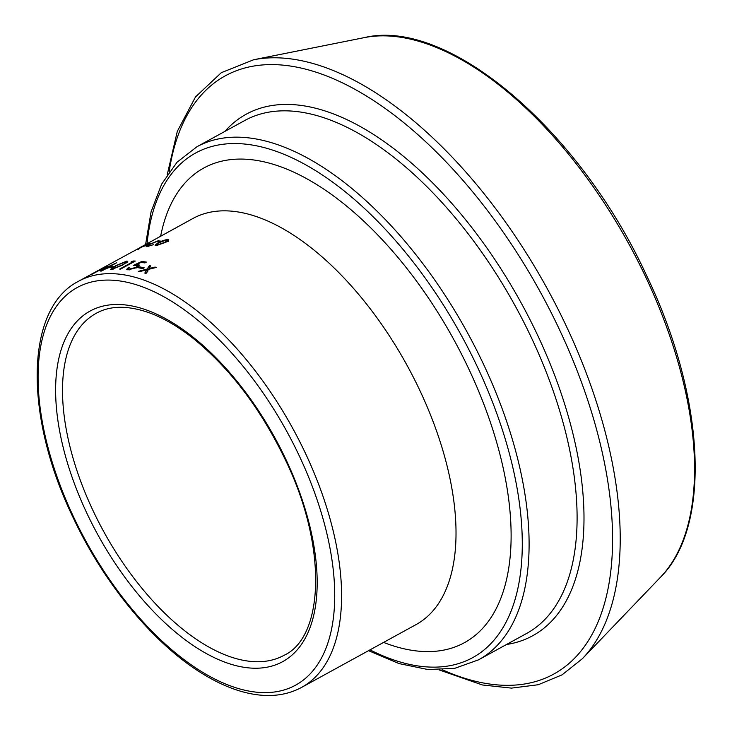 <?xml version="1.0" encoding="UTF-8"?>
<svg xmlns="http://www.w3.org/2000/svg" width="732" height="732" viewBox="0 0 732 732"><rect width="100%" height="100%" fill="white"/><g stroke="black" fill="none" stroke-linecap="round" stroke-linejoin="round"><path stroke-width="1.1" d="M100.412 269.294L101.638 268.589M100.879 269.019L88.362 275.873A231.678 116.928 61.2 0 1 90.063 274.976L88.554 275.808A231.678 116.928 61.2 0 0 86.861 276.696L78.617 281.225A231.678 116.928 61.2 0 1 305.125 452.623A231.678 116.928 61.2 0 1 301.566 687.421L415.996 624.625A231.678 116.928 -118.8 0 0 419.555 389.817A231.678 116.928 -118.8 0 0 193.047 218.42L142.923 245.998M87.62 276.293A231.678 116.928 61.2 0 1 88.362 275.873M93.531 273.036L99.332 269.87M99.863 269.559L94.455 272.533M105.225 266.942A231.678 116.928 61.2 0 0 103.853 267.555L105.875 266.494A231.678 116.928 61.2 0 1 107.54 265.78L92.891 273.823A231.678 116.928 61.2 0 0 92.086 274.161L105.271 267.024M104.219 269.33A231.678 116.928 61.2 0 0 99.698 270.675L116.553 262.761A231.678 116.928 61.2 0 1 116.736 262.724L106.588 268.287A231.678 116.928 61.2 0 1 107.723 268.022L106.213 268.845A231.678 116.928 61.2 0 0 105.088 269.111L101.702 270.968A231.678 116.928 61.2 0 0 100.833 271.188L104.31 269.541M110.102 267.006A231.678 116.928 61.2 0 1 113.954 266.32L112.454 267.143A231.678 116.928 61.2 0 0 108.601 267.83L110.102 267.006L110.322 267.491M115.665 265.698L126.81 261.086L127.798 261.297L122.72 265.085L111.41 269.532L110.459 269.358L115.802 266.009M132.803 261.846A231.678 116.928 61.2 0 0 131.147 261.836L133.279 261.013A231.678 116.928 61.2 0 1 135.283 261.05L120.634 269.083A231.678 116.928 61.2 0 0 119.655 269.065L132.803 261.846L132.977 262.312M146.4 262.102L144.899 262.925A231.678 116.928 61.2 0 0 141.056 262.404L136.6 264.453L139.437 265.066L136.975 267.583L127.871 269.861L126.728 269.33L128.603 267.253A231.678 116.928 61.2 0 1 129.601 267.345L128.548 268.598L129.427 269.047L136.006 267.4L137.598 265.753L133.306 265.396L141.779 261.489A231.678 116.928 61.2 0 1 146.4 262.102M149.383 265.606A231.678 116.928 61.2 0 1 150.627 265.899L148.971 268.58L155.047 267.07A231.678 116.928 61.2 0 1 156.309 267.436L148.505 269.349L146.061 273.448A231.678 116.928 61.2 0 0 144.799 273.073L146.775 269.788L139.473 271.673A231.678 116.928 61.2 0 0 138.229 271.389L147.251 269.019L149.383 265.606L150.014 267.802M139.739 266.906A231.678 116.928 61.2 0 1 144.167 267.784L142.667 268.607A231.678 116.928 61.2 0 0 138.238 267.729L139.739 266.906L140.105 268.077M140.141 247.453L140.846 247.068M142.282 246.4L133.736 251.113A231.678 116.928 61.2 0 0 132.95 251.488L101.583 268.617M138.513 249.173C136.701 249.813 137.415 249.246 140.672 247.471L149.621 243.079L150.27 243.317L147.306 245.129A231.678 116.928 61.2 0 0 141.23 247.27C138.915 248.541 138.421 248.944 139.73 248.487L137.451 249.456M149.877 243.6L149.621 243.079L150.27 243.317M138.989 248.67L139.821 248.67M158.011 241.862L157.224 241.313L149.969 244.314C147.471 245.723 147.077 246.272 148.779 245.952L153.354 244.726L146.125 246.702L148.98 244.607L158.606 240.581L159.457 241.377L158.469 241.706M148.01 246.556L147.736 245.961L148.944 246.309M159.988 240.682L159.457 241.377M167.445 239.41L168.607 240.233L165.871 242.301L156.364 245.485L155.065 245.247L157.956 242.841L162.788 240.636L167.445 239.41L168.342 241.624M168.735 239.703L168.607 240.233M157.883 245.275L157.673 244.772L164.901 242.319L167.07 240.352L166.127 240.133L158.871 242.74L156.685 244.561L157.673 244.772M158.606 240.581L159.027 241.514M148.349 243.783L142.63 246.51A231.678 116.928 61.2 0 1 147.773 244.662L148.349 243.783L149.337 243.948M148.971 268.58L149.118 269.193M155.047 267.07L155.211 267.702M146.775 269.788L147.37 271.965M147.251 269.019L147.846 271.206M136.6 264.453L136.893 265.313M137.351 266.668L138.943 266.658L138.202 264.444M128.603 267.253L128.841 267.93M129.427 269.047L129.701 269.87M136.006 267.4L136.198 267.985M141.779 261.489L142.127 262.532M133.279 261.013L133.636 261.946M126.81 261.086L127.267 262.184M113.149 269.202L112.948 268.708L121.777 265.13C125.328 263.264 126.508 262.193 125.337 261.9L116.589 265.57C112.893 267.482 111.676 268.525 112.948 268.708L112.289 268.562L112.609 269.339M125.995 262.065L125.337 261.9M112.179 265.222L102.864 269.312A231.678 116.928 61.2 0 1 105.719 268.507L112.078 265.011M96.221 313.296A195.096 98.463 -118.8 0 0 93.22 511.018A195.096 98.463 -118.8 0 0 283.961 655.36C324.102 637.133 327.863 546.429 284.977 459.046C260.446 408.328 229.848 368.114 193.184 338.413C178.388 326.756 164.05 318.319 150.179 313.113C128.466 305.299 110.477 305.354 96.221 313.296M87.108 513.718A199.973 100.924 61.2 0 1 101.391 306.507A199.973 100.924 61.2 0 1 285.69 458.982A199.973 100.924 61.2 0 1 271.407 666.193A199.973 100.924 61.2 0 1 87.108 513.718M645.542 276.632A311.622 157.279 -118.8 0 0 364.326 37.616C448.14 17.367 579.68 129.93 646.658 275.717C705.126 397.211 711.989 526.134 660.493 577.228A311.622 157.279 -118.8 0 0 645.542 276.632M442.43 669.798A341.167 172.185 -118.8 0 0 558.818 328.238A341.167 172.185 -118.8 0 0 328.677 76.769A341.167 172.185 -118.8 0 0 169.138 171.855M364.326 37.616L253.684 59.749A345.879 174.564 61.2 0 1 565.809 325.045A345.879 174.564 61.2 0 1 582.398 658.681L660.493 577.228M526.537 633.5A292.644 147.699 -118.8 0 0 531.039 336.903A292.644 147.699 -118.8 0 0 244.927 120.405L196.935 146.739A292.644 147.699 61.2 0 1 483.047 363.246A292.644 147.699 61.2 0 1 478.545 659.834L526.537 633.5M224.88 131.403A297.531 150.161 61.2 0 1 537.151 334.213A297.531 150.161 61.2 0 1 506.489 644.499M369.999 649.86A287.767 145.238 -118.8 0 0 476.935 365.936A287.767 145.238 -118.8 0 0 278.508 152.155A287.767 145.238 -118.8 0 0 147.059 243.665M299.013 455.313A226.801 114.466 -118.8 0 0 89.99 282.387A226.801 114.466 -118.8 0 0 73.786 517.387A226.801 114.466 -118.8 0 0 282.817 690.313A226.801 114.466 -118.8 0 0 299.013 455.313M160.637 236.207A270.703 136.619 61.2 0 1 289.579 170.281A270.703 136.619 61.2 0 1 468.462 368.269A270.703 136.619 61.2 0 1 383.577 642.412M253.684 59.749L221.32 72.678L195.508 96.935L177.3 131.367L167.262 174.582M196.935 146.739L177.043 162.211L161.635 184.125L151.085 211.795L145.595 244.461M78.617 281.225C24.952 308.392 23.744 415.639 73.072 517.442C103.816 583.056 152.576 642.504 200.33 672.36C213.653 680.787 226.664 686.955 239.373 690.852C263.136 698.053 283.87 696.91 301.566 687.421M368.535 650.666L399.041 663.585L428.046 669.542L454.819 668.307L478.545 659.834M439.127 669.917L482.406 684.969L511.458 688.117L538.221 684.74L562.075 674.849L582.398 658.681M157.041 245.421L156.685 244.561M167.454 241.322L167.079 240.352M128.997 269.916L128.548 268.598M137.991 266.97L137.598 265.753M126.343 262.907L126.014 262.093"/></g></svg>
